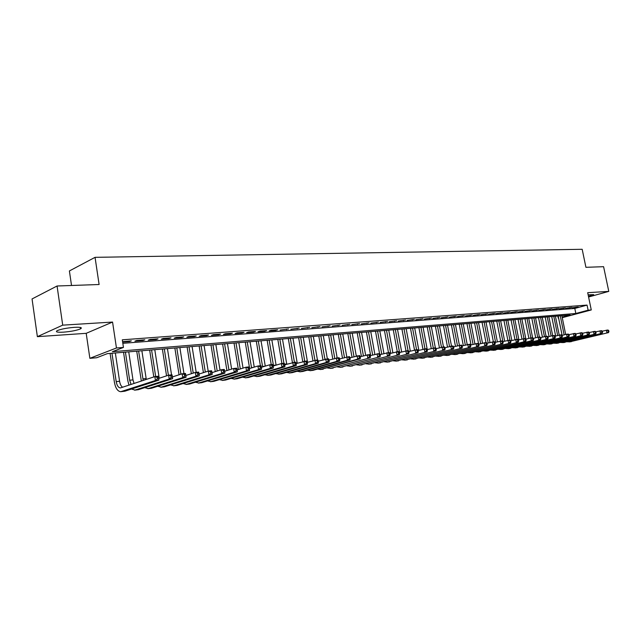 <?xml version="1.0" encoding="UTF-8"?>
<svg xmlns="http://www.w3.org/2000/svg" width="641" height="641" viewBox="0 0 641 641"><rect width="100%" height="100%" fill="white"/><g stroke="black" fill="none" stroke-linecap="round" stroke-linejoin="round"><path stroke-width="0.96" d="M63.531 332.158C71.087 331.517 76.752 330.419 80.526 328.865C82.633 327.567 80.582 327.054 74.388 327.343C66.816 327.968 61.111 329.065 57.257 330.628C55.11 331.966 57.201 332.471 63.531 332.158M588.446 296.318L593.686 294.62L588.134 294.828M562.149 317.135L570.186 314.987L107.327 353.64L96.743 357.734L89.868 358.319L116.454 347.983L123.449 347.422L112.383 351.693L575.834 313.481L588.118 310.204L591.266 309.948L562.253 317.68M86.198 333.328L112.56 322.062L62.714 325.147L57.065 285.998L32.05 298.946L37.37 336.661L86.198 333.328L89.868 358.319M71.52 285.485L69.396 270.951L95.052 257.337L582.18 249.293L585.922 267.313L603.598 266.688L608.782 291.391L587.693 292.689L591.266 309.948M557.838 316.021L558.271 318.168M62.714 325.147L37.37 336.661M588.59 296.999L608.782 291.391M122.647 342.11L129.498 341.581L131.349 340.86L122.591 341.701M144.826 339.834L136.773 340.451L134.906 341.172L142.951 340.555L144.826 339.834M158.039 338.833L150.138 339.434L148.263 340.155L156.156 339.554L158.039 338.833M171.011 337.847L163.263 338.44L161.372 339.153L169.112 338.56L171.011 337.847M183.743 336.886L176.131 337.462L174.232 338.168L181.836 337.591L183.743 336.886M196.242 335.932L188.774 336.501L186.851 337.206L194.319 336.637L196.242 335.932M208.517 335.003L201.178 335.555L199.247 336.261L206.578 335.7L208.517 335.003M220.568 334.089L213.365 334.634L211.418 335.331L218.621 334.786L220.568 334.089M232.403 333.192L225.328 333.729L223.372 334.418L230.44 333.881L232.403 333.192M244.029 332.31L237.074 332.831L235.111 333.52L242.058 332.991L244.029 332.31M255.455 331.437L248.62 331.958L246.649 332.647L253.475 332.126L255.455 331.437M266.672 330.588L259.966 331.101L257.986 331.782L264.693 331.269L266.672 330.588M277.705 329.746L271.111 330.251L269.124 330.932L275.71 330.427L277.705 329.746M288.546 328.929L280.069 330.091L288.546 328.929M299.211 328.12L290.83 329.274L299.211 328.12M309.691 327.319L301.414 328.464L309.691 327.319M319.995 326.541L311.814 327.671L319.995 326.541M330.131 325.772L322.046 326.886L330.131 325.772M340.099 325.011L332.11 326.125L340.099 325.011M349.906 324.266L342.006 325.364L349.906 324.266M359.561 323.537L351.749 324.618L359.561 323.537M369.056 322.816L361.332 323.889L369.056 322.816M378.398 322.111L370.762 323.168L378.398 322.111M387.597 321.405L380.049 322.463L387.597 321.405M396.651 320.724L389.183 321.766L396.651 320.724M405.561 320.043L398.181 321.077L405.561 320.043M414.342 319.378L407.035 320.404L414.342 319.378M422.988 318.721L415.761 319.739L422.988 318.721M431.497 318.08L424.35 319.082L431.497 318.08M439.878 317.439L432.803 318.433L439.878 317.439M448.139 316.814L441.136 317.8L448.139 316.814M456.28 316.197L449.349 317.175L456.28 316.197M464.292 315.588L457.434 316.558L464.292 315.588M472.193 314.987L465.406 315.949L472.193 314.987M479.981 314.394L473.258 315.348L479.981 314.394M487.657 313.81L481.006 314.755L487.657 313.81M495.221 313.241L488.634 314.178L495.221 313.241M502.68 312.672L496.158 313.601L502.68 312.672M510.036 312.111L503.57 313.032L510.036 312.111M517.279 311.566L510.885 312.479L517.279 311.566M524.434 311.021L518.096 311.927L524.434 311.021M531.485 310.484L525.211 311.382L531.485 310.484M538.44 309.956L532.222 310.845L538.44 309.956M545.299 309.435L539.137 310.324L545.299 309.435M552.061 308.922L545.964 309.803L552.061 308.922M558.744 308.417L552.694 309.283L558.744 308.417M565.33 307.92L559.337 308.778L565.33 307.92M571.828 307.424L565.891 308.281L571.828 307.424M122.832 343.312L574.801 308.433L587.06 305.1L122.303 339.818L123.449 347.422M578.246 306.935L572.365 307.784L578.246 306.935M112.56 322.062L116.454 347.983M587.06 305.1L588.118 310.204M57.065 285.998L99.107 284.508L95.052 257.337M574.801 308.433L575.834 313.481M576.123 307.095L576.203 307.496M569.705 307.584L569.785 307.984M563.199 308.081L563.279 308.481M556.612 308.577L556.692 308.978M549.93 309.082L550.01 309.491M543.159 309.603L543.248 310.004M536.301 310.124L536.381 310.532M529.346 310.653L529.426 311.061M522.295 311.181L522.375 311.598M515.14 311.726L515.228 312.143M507.888 312.279L507.976 312.696M500.533 312.832L500.621 313.257M493.081 313.401L493.161 313.834M485.509 313.978L485.598 314.411M477.833 314.563L477.922 314.995M470.053 315.148L470.133 315.588M462.153 315.749L462.233 316.189M454.132 316.358L454.213 316.798M445.992 316.975L446.08 317.423M437.739 317.599L437.819 318.056M429.35 318.24L429.438 318.689M420.841 318.881L420.929 319.346M412.203 319.538L412.283 320.003M403.421 320.204L403.51 320.668M394.511 320.885L394.6 321.349M385.457 321.574L385.545 322.046M376.267 322.271L376.355 322.744M366.924 322.976L367.013 323.457M357.43 323.697L357.518 324.186M347.783 324.434L347.871 324.915M337.983 325.171L338.071 325.668M328.016 325.932L328.104 326.429M317.888 326.702L317.976 327.198M307.584 327.479L307.672 327.984M297.112 328.28L297.2 328.785M286.463 329.089L286.551 329.602M275.622 329.907L275.71 330.427M264.605 330.748L264.693 331.269M253.387 331.597L253.475 332.126M241.969 332.463L242.058 332.991M230.351 333.344L230.44 333.881M218.533 334.241L218.621 334.786M206.49 335.155L206.578 335.7M194.231 336.084L194.319 336.637M181.748 337.038L181.836 337.591M169.024 337.999L169.112 338.56M156.067 338.985L156.156 339.554M142.863 339.986L142.951 340.555M129.41 341.004L129.498 341.581M569.304 335.756L569.088 334.666L568.399 334.738L568.615 335.828L569.304 335.756L568.863 336.805L567.141 336.982L566.58 334.249L562.133 335.371L558.183 315.989M561.853 315.684L565.674 334.482M560.25 315.821L564.12 334.866M602.268 331.165L607.924 330.003L608.734 330.556L608.101 330.628L608.317 331.669L608.95 331.605L608.734 330.556M608.95 331.605L608.469 332.615L569.336 341.925M608.469 332.615L569.769 341.837L567.261 341.805M608.317 331.669L606.883 332.783L606.338 330.163L608.101 330.628M555.651 335.972L551.717 316.526M555.402 316.221L559.224 335.067M553.784 316.358L557.654 335.467M595.81 331.838L601.546 330.652L602.348 331.221L601.707 331.285L601.923 332.342L602.564 332.278L602.348 331.221M602.564 332.278L602.091 333.288L562.894 342.639M602.091 333.288L563.327 342.558L560.803 342.518M601.923 332.342L600.481 333.456L599.936 330.82L601.707 331.285M549.089 336.573L545.162 317.079M548.88 316.766L552.694 335.676M547.23 316.902L551.1 336.068M589.255 332.527L595.08 331.317L595.874 331.886L595.225 331.958L595.449 333.024L596.098 332.951L595.874 331.886M596.098 332.951L595.625 333.977L556.356 343.368M595.625 333.977L556.789 343.28L554.249 343.231M595.449 333.024L593.999 334.145L593.446 331.485L595.225 331.958M542.446 337.182L538.52 317.632M542.262 317.319L546.092 336.357M540.595 317.455L544.457 336.669M582.621 333.224L588.526 331.998L589.319 332.567L588.654 332.639L588.879 333.705L589.536 333.64L589.319 332.567M589.536 333.64L589.071 334.666L549.738 344.097M589.071 334.666L550.17 344.017L547.614 343.961M588.879 333.705L587.42 334.842L586.868 332.166L588.654 332.639M535.716 337.799L531.798 318.192M535.555 317.88L539.393 337.046M533.865 318.024L537.719 337.286M575.882 333.929L581.876 332.679L582.669 333.256L581.996 333.328L582.22 334.402L582.885 334.338L582.669 333.256M582.885 334.338L582.429 335.371L543.031 344.842M582.429 335.371L543.464 344.754L540.884 344.698M582.22 334.402L580.754 335.547L580.201 332.847L581.996 333.328M528.889 338.416L524.979 318.761M528.761 318.449L532.615 337.743L530.796 337.927L532.655 338.432L532.879 339.57L533.624 339.49L533.392 338.36L538.16 337.174L539.986 336.99L540.74 337.599L545.419 336.429L547.214 336.245L547.983 336.846L552.574 335.692L554.345 335.507L555.114 336.108L561.372 334.786L562.149 335.379L561.452 335.451L561.676 336.557L562.373 336.485L562.149 335.379M527.054 318.593L530.9 337.919M569.056 334.642L575.137 333.368L575.922 333.953L575.241 334.025L575.466 335.115L576.147 335.043L575.922 333.953M576.147 335.043L575.69 336.076L536.229 345.595M575.69 336.076L536.669 345.515L534.065 345.451M575.466 335.115L573.991 336.261L573.439 333.544L575.241 334.025M521.974 339.049L518.064 319.338M521.878 319.018L525.86 339.057M520.139 319.17L524.001 338.632M568.399 334.738L566.58 334.249L568.303 334.073L569.088 334.666M568.863 336.805L529.338 346.364M568.615 335.828L567.141 336.982L529.778 346.276L527.158 346.204M514.963 339.682L511.061 319.923M514.899 319.603L518.898 339.834M513.137 319.755L517.015 339.345M562.373 336.485L561.933 337.535L522.351 347.142M561.933 337.535L522.792 347.053L520.155 346.973M561.676 336.557L560.186 337.719L559.625 334.963L561.452 335.451M507.856 340.323L503.962 320.516M507.824 320.196L511.822 340.491M506.037 320.348L509.924 340.075M555.338 337.222L555.114 336.108L554.409 336.18L554.633 337.294L555.338 337.222L554.906 338.28L515.268 347.927M554.906 338.28L515.709 347.839L513.048 347.751M554.633 337.294L553.135 338.464L552.574 335.692L554.409 336.18M500.661 341.028L496.767 321.117M500.653 320.796L504.643 341.148M498.842 320.949L502.865 341.469M548.207 337.967L547.983 336.846L547.262 336.926L547.486 338.039L548.207 337.967L547.775 339.033L508.089 348.72M547.775 339.033L508.529 348.632L505.853 348.536M547.486 338.039L545.98 339.217L545.419 336.429L547.262 336.926M493.37 341.781L489.468 321.726M493.378 321.405L497.368 341.821M491.543 321.558L495.589 342.286M540.964 338.72L540.74 337.599L540.01 337.671L540.235 338.801L540.964 338.72L540.547 339.794L500.805 349.529M540.547 339.794L501.246 349.441L498.546 349.337M540.235 338.801L538.72 339.986L538.16 337.174L540.01 337.671M485.982 342.542L482.064 322.343M486.006 322.014L489.98 342.494M484.147 322.175L488.178 342.967M525.949 339.169L530.796 337.927L531.357 340.764L493.858 350.258L491.142 350.146M532.647 337.743L533.392 338.36L532.655 338.432M533.624 339.49L533.208 340.571L493.426 350.347M533.208 340.571L531.357 340.764L532.879 339.57M478.579 343.776L474.564 322.976M478.523 322.639L482.497 343.175M476.64 322.8L480.67 343.656M518.393 339.962L525.203 338.504L525.941 339.129L525.195 339.209L525.42 340.347L526.173 340.275L525.941 339.129M526.173 340.275L525.764 341.357L485.934 351.18M525.764 341.357L486.375 351.092L483.635 350.972M525.42 340.347L523.889 341.557L523.32 338.696L525.195 339.209M471.039 344.89L466.952 323.609M470.943 323.272L474.909 343.864M469.028 323.433L473.05 344.353M510.805 340.748L517.648 339.281L518.377 339.914L517.616 339.994L517.848 341.14L518.609 341.06L518.377 339.914M518.609 341.06L518.216 342.158L478.338 352.021M518.216 342.158L478.771 351.933L476.015 351.805M517.848 341.14L516.309 342.358L515.741 339.482L517.616 339.994M463.307 345.595L459.228 324.25M463.251 323.921L467.209 344.562M461.312 324.082L465.326 345.058M502.929 341.597L509.98 340.075L510.701 340.708L509.932 340.788L510.156 341.949L510.933 341.869L510.701 340.708M510.933 341.869L510.548 342.967L470.63 352.879M510.548 342.967L471.071 352.79L468.291 352.646M510.156 341.949L508.609 343.167L508.041 340.275L509.932 340.788M455.471 346.308L451.4 324.907M455.447 324.57L459.397 345.275M453.475 324.731L457.482 345.771M495.02 342.43L502.191 340.876L502.913 341.517L502.127 341.597L502.36 342.767L503.145 342.679L502.913 341.517M503.145 342.679L502.76 343.784L462.81 353.744M502.76 343.784L463.251 353.656L460.454 353.503M502.36 342.767L500.797 343.993L500.228 341.076L502.127 341.597M447.514 347.029L443.452 325.572M447.53 325.227L451.488 346.084M445.535 325.396L449.533 346.493M487 343.272L494.291 341.685L495.004 342.334L494.203 342.414L494.435 343.592L495.237 343.512L495.004 342.334M495.237 343.512L494.868 344.626L454.886 354.625M494.868 344.626L455.318 354.537L452.498 354.377M494.435 343.592L492.873 344.834L492.296 341.893L494.203 342.414M439.446 347.759L435.391 326.245M439.502 325.9L443.468 346.909M437.474 326.069L441.457 347.222M478.843 344.137L486.271 342.51L486.976 343.167L486.166 343.247L486.399 344.433L487.208 344.353L486.976 343.167M487.208 344.353L486.848 345.467L446.833 355.523M486.848 345.467L447.266 355.426L444.429 355.258M486.399 344.433L484.82 345.683L484.243 342.719L486.166 343.247M431.257 348.496L427.218 326.926M431.353 326.581L435.327 347.751M429.294 326.758L433.268 347.959M470.574 345.01L478.13 343.352L478.819 344.009L478.002 344.089L478.234 345.291L479.051 345.203L478.819 344.009M479.051 345.203L478.699 346.332L438.66 356.428M478.699 346.332L439.101 356.332L436.241 356.148M478.234 345.291L476.648 346.549L476.071 343.56L478.002 344.089M422.948 349.241L418.918 327.623M423.076 327.271L427.251 349.585M420.993 327.447L424.975 348.816M462.169 345.9L469.853 344.201L470.542 344.866L469.709 344.954L469.941 346.156L470.774 346.068L470.542 344.866M470.774 346.068L470.438 347.206L430.375 357.349M470.438 347.206L430.808 357.253L427.924 357.053M469.941 346.156L468.347 347.422L467.77 344.409L469.709 344.954M414.511 349.994L410.488 328.32M414.687 327.976L418.845 350.355M412.564 328.152L416.562 349.682M453.628 346.797L461.456 345.058L462.137 345.731L461.288 345.82L461.52 347.037L462.369 346.949L462.137 345.731M462.369 346.949L462.033 348.095L421.954 358.279M462.033 348.095L422.395 358.191L419.486 357.974M461.52 347.037L459.918 348.319L459.341 345.283L461.288 345.82M405.945 350.771L401.939 329.041M406.162 328.689L410.312 351.14M404.014 328.865L408.021 350.555M444.958 347.718L452.931 345.94L453.596 346.621L452.73 346.709L452.963 347.935L453.828 347.847L453.596 346.621M453.828 347.847L453.507 348.992L413.413 359.232M453.507 348.992L413.854 359.136L410.921 358.912M452.963 347.935L451.352 349.225L450.775 346.164L452.73 346.709M397.276 351.661L393.262 329.762M397.516 329.41L401.651 351.933M395.329 329.594L399.543 352.51M436.144 348.648L444.261 346.829L444.918 347.518L444.045 347.606L444.277 348.84L445.15 348.752L444.918 347.518M445.15 348.752L444.846 349.906L404.743 360.194M444.846 349.906L405.176 360.098L402.228 359.857M444.277 348.84L442.659 350.138L442.074 347.053L444.045 347.606M388.47 352.566L384.448 330.5M388.734 330.139L392.861 352.734M386.515 330.323L390.714 353.327M427.186 349.601L435.455 347.734L436.104 348.432L435.215 348.52L435.447 349.77L436.337 349.674L436.104 348.432M436.337 349.674L436.04 350.843L395.93 361.171M436.04 350.843L396.37 361.075L393.398 360.819M435.447 349.77L433.813 351.076L433.236 347.967L435.215 348.52M370.29 355.643L379.528 353.487L375.498 331.245M379.817 330.884L383.935 353.544M377.565 331.077L381.748 354.153M418.092 350.563L426.513 348.656L427.146 349.361L426.241 349.449L426.473 350.707L427.379 350.611L427.146 349.361M427.379 350.611L427.098 351.789L386.988 362.165M427.098 351.789L387.42 362.069L384.432 361.796M426.473 350.707L424.839 352.021L424.254 348.888L426.241 349.449M370.65 355.539L366.412 332.006M370.762 331.645L374.865 354.361M368.479 331.83L372.645 354.978M408.846 351.54L417.419 349.593L418.044 350.298L417.123 350.395L417.355 351.661L418.277 351.564L418.044 350.298M418.277 351.564L418.004 352.742L377.902 363.167M418.004 352.742L378.334 363.078L375.322 362.79M417.355 351.661L415.713 352.991L415.128 349.826L417.123 350.395M361.412 356.38L357.189 332.775M361.564 332.407L365.65 355.186M359.248 332.607L363.407 355.819M399.447 352.542L408.181 350.539L408.79 351.26L407.86 351.356L408.093 352.63L409.03 352.534L408.79 351.26M409.03 352.534L408.766 353.72L368.679 364.192M408.766 353.72L369.112 364.104L366.075 363.792M408.093 352.63L406.434 353.968L405.849 350.779L407.86 351.356M352.021 357.229L347.815 333.56M352.221 333.192L356.292 356.019M349.866 333.384L354.008 356.668M389.888 353.552L398.79 351.508L399.383 352.23L398.438 352.326L398.67 353.616L399.623 353.52L399.383 352.23M399.623 353.52L399.375 354.713L359.305 365.234M399.375 354.713L359.737 365.138L356.676 364.817M398.67 353.616L397.003 354.962L396.418 351.749L398.438 352.326M342.478 358.095L338.288 334.354M342.735 333.985L346.789 356.861M340.339 334.185L344.465 357.526M380.169 354.585L389.239 352.486L389.824 353.223L388.863 353.319L389.095 354.617L390.065 354.521L389.824 353.223M390.065 354.521L389.832 355.723L349.778 366.291M389.832 355.723L350.21 366.195L347.126 365.851M389.095 354.617L387.42 355.979L386.827 352.734L388.863 353.319M332.791 358.96L328.617 335.163M333.096 334.786L337.15 357.846M330.66 334.995L334.77 358.391M380.337 355.539L380.105 354.225L379.119 354.329L379.36 355.635L380.337 355.539L380.121 356.749L340.099 367.365M380.121 356.749L340.531 367.269L337.43 366.908M379.36 355.635L377.669 357.013L377.076 353.736L379.119 354.329M380.105 354.225L379.528 353.487M322.936 359.833L318.785 335.98M323.296 335.604L327.359 358.856M320.82 335.812L324.915 359.264M360.234 356.708L369.657 354.505L370.218 355.25L369.224 355.354L369.456 356.676L370.458 356.572L370.218 355.25M370.458 356.572L370.25 357.79L330.259 368.455M370.25 357.79L330.692 368.359L327.567 367.974M369.456 356.676L367.758 358.055L367.165 354.761L369.224 355.354M312.928 360.723L308.794 336.821M313.345 336.437L317.415 359.873M310.829 336.645L314.899 360.146M350.018 357.798L359.617 355.539L360.162 356.292L359.144 356.396L359.385 357.726L360.402 357.622L360.162 356.292M360.402 357.622L360.21 358.856L320.268 369.569M360.21 358.856L357.678 359.12L320.692 369.472L317.543 369.064M359.385 357.726L357.678 359.12L357.085 355.795L359.144 356.396M302.752 361.62L298.634 337.663M303.225 337.286L307.544 362.293M300.669 337.495L304.739 361.179M339.618 358.912L349.409 356.588L349.938 357.349L348.904 357.462L349.145 358.8L350.17 358.696L349.938 357.349M350.17 358.696L350.002 359.93L313.088 370.314L310.1 370.698M350.002 359.93L347.422 360.21L310.524 370.602L307.36 370.161M349.145 358.8L347.422 360.21L346.829 356.853L348.904 357.462M292.408 362.518L288.314 338.528M292.937 338.144L297.24 363.239M290.341 338.36L294.419 362.237M329.033 360.042L339.017 357.654L339.53 358.431L338.48 358.535L338.72 359.889L339.77 359.785L339.53 358.431M339.77 359.785L339.61 361.035L302.792 371.46L299.772 371.844M339.61 361.035L336.99 361.308L300.196 371.748L296.999 371.283M338.72 359.889L336.99 361.308L336.389 357.926L338.48 358.535M281.904 363.527L277.817 339.401M282.481 339.017L286.759 364.192M279.837 339.233L283.923 363.319M318.265 361.187L328.448 358.744L328.937 359.521L327.872 359.633L328.112 361.003L329.178 360.891L328.937 359.521M329.178 360.891L329.041 362.149L292.328 372.621L289.259 373.006M329.041 362.149L326.365 362.429L289.684 372.91L286.471 372.429M328.112 361.003L326.365 362.429L325.772 359.016L327.872 359.633M271.239 364.625L267.145 340.299M271.848 339.906L276.103 365.154M269.156 340.131L273.515 365.931M307.303 362.365L317.688 359.849L318.168 360.643L317.079 360.755L317.319 362.133L318.409 362.021L318.168 360.643M318.409 362.021L318.281 363.287L281.687 373.799L278.579 374.192M318.281 363.287L315.564 363.575L278.995 374.096L275.758 373.583M317.319 362.133L315.564 363.575L314.963 360.13L317.079 360.755M260.39 365.739L256.296 341.204M261.031 340.804L265.27 366.131M258.299 341.036L262.634 366.924M296.142 363.559L306.735 360.971L307.199 361.772L306.094 361.893L306.334 363.279L307.44 363.167L307.199 361.772M307.44 363.167L307.335 364.441L270.863 375.001L267.706 375.402M307.335 364.441L304.563 364.737L268.13 375.305L264.869 374.761M306.334 363.279L304.563 364.737L303.97 361.26L306.094 361.893M249.629 368.519L245.255 342.126M250.03 341.725L254.245 367.117M247.25 341.957L251.56 367.934M284.78 364.777L295.589 362.117L296.03 362.934L294.908 363.046L295.148 364.449L296.27 364.336L296.03 362.934M296.27 364.336L296.19 365.618L259.853 376.219L256.648 376.628M296.19 365.618L293.37 365.915L257.073 376.531L253.788 375.955M295.148 364.449L293.37 365.915L292.769 362.413L294.908 363.046M238.38 369.536L234.029 343.063M238.845 342.663L243.035 368.11M236.016 342.895L240.303 368.952M273.21 366.019L281.375 363.583L284.243 363.287L284.668 364.112L283.514 364.224L283.755 365.642L284.908 365.522L284.668 364.112M284.908 365.522L284.836 366.82L248.652 377.461L245.399 377.878M284.836 366.82L281.968 367.125L245.824 377.781L242.514 377.164M283.755 365.642L281.968 367.125L281.375 363.583L283.514 364.224M226.93 370.57L222.603 344.017M227.459 343.608L231.625 369.112M224.582 343.848L228.933 369.945M261.424 367.293L269.765 364.777L272.681 364.473L273.09 365.306L271.92 365.426L272.161 366.86L273.33 366.732L273.09 365.306M273.33 366.732L273.282 368.038L237.25 378.727L233.957 379.143M273.282 368.038L270.366 368.351L234.374 379.047L231.04 378.406M272.161 366.86L270.366 368.351L269.765 364.777L271.92 365.426M215.28 371.612L210.985 344.986M215.873 344.578L220.015 370.121M212.948 344.826L217.179 371.011M249.421 368.583L257.938 365.995L260.919 365.682L261.296 366.524L260.11 366.652L260.35 368.094L261.536 367.966L261.296 366.524M261.536 367.966L261.512 369.288L225.648 380.017L222.307 380.442M261.512 369.288L258.539 369.601L222.715 380.337L219.366 379.656M260.35 368.094L258.539 369.601L257.938 365.995L260.11 366.652M203.421 372.653L199.151 345.972M204.086 345.563L208.197 371.147M201.106 345.811L205.312 372.06M237.194 369.905L245.896 367.229L248.924 366.916L249.285 367.774L248.075 367.894L248.315 369.352L249.525 369.224L249.285 367.774M249.525 369.224L249.525 370.554L213.846 381.323L210.448 381.756M249.525 370.554L246.497 370.875L210.857 381.659L207.484 380.93M248.315 369.352L246.497 370.875L245.896 367.229L248.075 367.894M191.355 373.719L187.116 346.981M192.092 346.565L196.194 372.341M189.055 346.821L193.229 373.11M224.735 371.251L233.62 368.495L236.713 368.174L237.05 369.04L235.816 369.168L236.056 370.634L237.29 370.506L237.05 369.04M237.29 370.506L237.314 371.844L201.827 382.661L198.373 383.094M237.314 371.844L234.221 372.173L198.782 382.998L195.385 382.228M236.056 370.634L234.221 372.173L233.62 368.495L235.816 369.168M179.063 374.785L174.857 348.007M179.873 347.582L183.975 373.599M176.788 347.839L180.93 374.176M212.027 372.629L221.121 369.777L224.262 369.456L224.582 370.33L223.324 370.458L223.565 371.948L224.823 371.812L224.582 370.33M224.823 371.812L224.871 373.158L189.584 384.015L186.082 384.456M224.871 373.158L221.722 373.495L186.491 384.36L183.07 383.55M223.565 371.948L221.722 373.495L221.121 369.777L223.324 370.458M166.548 375.858L162.373 349.049M167.437 348.624L171.54 374.881M164.296 348.888L168.399 375.249M199.079 374.032L208.373 371.091L211.578 370.762L211.875 371.644L210.585 371.78L210.825 373.278L212.115 373.142L211.875 371.644M212.115 373.142L212.179 374.496L177.124 385.401L173.567 385.85M212.179 374.496L208.974 374.841L173.967 385.746L170.53 384.888M210.825 373.278L208.974 374.841L208.373 371.091L210.585 371.78M153.8 376.94L149.665 350.106M154.777 349.682L159.232 378.254M151.572 349.946L155.667 376.507M185.882 375.466L195.377 372.429L198.654 372.092L198.918 372.982L197.604 373.118L197.845 374.632L199.159 374.496L198.918 372.982M199.159 374.496L199.255 375.866L164.425 386.811L160.811 387.26M199.255 375.866L195.978 376.211L161.22 387.164L157.758 386.251M197.845 374.632L195.978 376.211L195.377 372.429L197.604 373.118M141.341 381.075L136.725 351.188M141.877 350.755L146.292 379.432M138.608 351.028L143.199 380.458M172.421 376.932L182.132 373.791L185.465 373.447L185.706 374.352L184.368 374.488L184.616 376.019L185.946 375.882L185.706 374.352M185.946 375.882L186.066 377.261L151.492 388.246L147.823 388.702M186.066 377.261L182.733 377.613L148.223 388.606L144.738 387.637M184.616 376.019L182.733 377.613L182.132 373.791L184.368 374.488M128.993 385.169L127.847 380.842L123.537 352.294M128.737 351.853L132.983 379.889L134.073 383.486M125.412 352.133L129.658 380.233L131.093 384.472M158.688 378.43L168.623 375.177L172.02 374.825L172.237 375.746L170.875 375.89L171.115 377.437L172.477 377.293L172.237 375.746M172.477 377.293L172.629 378.679L138.32 389.704L134.594 390.169M172.629 378.679L169.224 379.039L134.987 390.073L131.485 389.047M171.115 377.437L169.224 379.039L168.623 375.177L170.875 375.89M158.736 378.727L158.495 377.172L157.109 377.317L157.349 378.879L158.736 378.727L158.912 380.129L155.442 380.498L120.74 391.707C117.64 391.355 115.532 388.198 114.402 382.236L110.1 353.415M115.348 352.975L119.587 381.275C120.099 384.28 121.125 386.283 122.655 387.268M111.959 353.255L116.197 381.627C116.95 385.594 118.361 387.693 120.42 387.933L154.842 376.596L158.311 376.235L158.495 377.172M158.912 380.129L124.891 391.194L121.101 391.667M157.349 378.879L155.442 380.498L154.842 376.596L157.109 377.317M571.371 341.661L569.769 341.837M564.945 342.374L563.327 342.558M558.431 343.095L556.789 343.28M551.837 343.832L550.17 344.017M545.154 344.57L543.464 344.754M538.376 345.323L536.669 345.515M531.509 346.084L529.778 346.276M524.546 346.853L522.792 347.053M517.487 347.638L515.709 347.839M510.332 348.432L508.529 348.632M503.073 349.241L501.246 349.441M495.717 350.058L493.858 350.258M488.25 350.883L486.375 351.092M480.686 351.725L478.771 351.933M473.002 352.574L471.071 352.79M465.214 353.439L463.251 353.656M457.313 354.313L455.318 354.537M449.293 355.202L447.266 355.426M441.152 356.108L439.101 356.332M432.891 357.021L430.808 357.253M418.829 350.274L418.052 350.355M424.51 357.958L422.395 358.191M410.2 351.172L408.806 351.316M416.001 358.896L413.854 359.136M400.929 352.133L399.495 352.278M407.356 359.857L405.176 360.098M391.507 353.111L390.69 353.191M398.582 360.827L396.37 361.075M389.672 361.82L387.42 362.069M380.626 362.822L378.334 363.078M371.427 363.84L369.112 364.104M362.093 364.881L359.737 365.138M352.606 365.931L350.21 366.195M342.967 367.005L340.531 367.269M333.168 368.086L330.692 368.359M323.208 369.192L320.692 369.472M313.088 370.314L310.524 370.602M297.168 362.878L296.046 362.998M302.792 371.46L300.196 371.748M286.719 363.96L284.676 364.176M292.328 372.621L289.684 372.91M276.087 365.066L273.403 365.338M281.687 373.799L278.995 374.096M265.005 366.211L262.546 366.468M270.863 375.001L268.13 375.305M253.203 367.437L251.504 367.614M259.853 376.219L257.073 376.531M241.176 368.679L240.271 368.775M248.652 377.461L245.824 377.781M237.25 378.727L234.374 379.047M225.648 380.017L222.715 380.337M213.846 381.323L210.857 381.659M201.827 382.661L198.782 382.998M189.584 384.015L186.491 384.36M177.124 385.401L173.967 385.746M159.024 377.188L158.503 377.245M164.425 386.811L161.22 387.164M146.124 378.527L142.863 378.863M151.492 388.246L148.223 388.606M132.983 379.889L129.658 380.233M138.32 389.704L134.987 390.073M119.587 381.275L116.197 381.627M124.891 391.194L121.494 391.571M80.526 328.865L80.317 327.439"/></g></svg>
